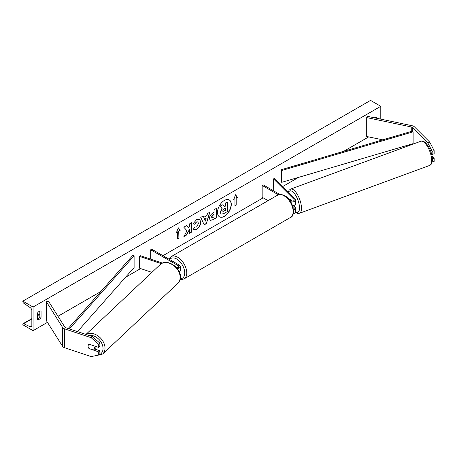 <?xml version="1.0" encoding="UTF-8"?>
<svg xmlns="http://www.w3.org/2000/svg" width="457" height="457" viewBox="0 0 457 457"><rect width="100%" height="100%" fill="white"/><g stroke="black" fill="none" stroke-linecap="round" stroke-linejoin="round"><path stroke-width="0.69" d="M431.528 153.855A3.616 1.4 -110.2 0 0 431.528 153.815L432.145 154.432L434.15 153.763L434.15 150.65L432.145 151.318L432.145 154.432M432.145 151.318L427.809 142.887L412.46 127.537A2.314 1.337 0 0 0 412.088 127.263A2.314 1.337 0 0 0 411.249 126.949L366.703 117.592L366.703 136.483L382.698 139.848M427.809 142.887L429.809 142.218L414.465 126.869A4.627 2.673 0 0 0 413.728 126.315A4.627 2.673 0 0 0 412.037 125.698L367.497 116.335L366.703 117.592M409.392 145.457L407.952 145.155M432.151 162.029L434.15 161.361L434.15 158.248L432.048 156.145M432.368 158.842L434.15 158.248M429.809 142.218L434.15 150.65M89.166 348.725A3.616 2.559 45 0 1 88.07 346.115A3.616 2.559 45 0 1 88.647 344.601A3.616 2.559 45 0 1 89.166 344.235L98.718 347.423L98.718 344.31L99.877 343.15L92.36 336.558L65.774 327.692A2.314 1.337 180 0 1 65.3 327.48A2.314 1.337 180 0 1 64.757 326.995L48.545 301.277L46.374 301.734L46.374 320.625L62.586 346.343A4.627 2.673 180 0 0 63.66 347.32A4.627 2.673 180 0 0 64.62 347.743L91.206 356.609L98.718 355.02L98.718 351.907L89.264 348.634M99.877 343.15L99.877 346.263L98.718 347.423M98.718 355.02L99.877 353.867L99.877 350.753L94.548 348.977M92.36 336.558L91.206 337.712L64.62 328.851A4.627 2.673 180 0 1 63.66 328.429A4.627 2.673 180 0 1 62.586 327.452L46.374 301.734M99.877 350.753L98.718 351.907M91.206 337.712L98.718 344.31M151.924 272.355L139.648 268.259L139.648 256.451L161.338 263.683M176.522 267.693A2.022 1.171 180 0 0 178.893 266.545A2.022 1.171 180 0 0 178.299 265.717L150.684 249.773L151.707 249.185L179.321 265.129A3.473 2.005 180 0 1 180.338 266.545A3.473 2.005 180 0 1 177.213 268.539M180.338 266.545L180.338 270.207A3.473 2.005 180 0 1 179.138 271.721M162.469 263.095L140.373 255.731L139.648 256.451M180.338 277.725L180.338 278.353A3.473 2.005 180 0 1 180.178 278.947M150.684 249.773L150.684 259.165M180.212 275.228A3.473 2.005 0 0 0 180.338 274.691A3.473 2.005 0 0 0 179.864 273.68M292.069 201.109L290.109 199.149A3.616 1.474 -108.4 0 0 289.961 199.229M290.669 201.737A3.473 2.005 0 0 0 295.696 199.943A3.473 2.005 0 0 0 295.233 198.938L274.748 178.453L273.492 178.87L273.726 190.917M293.525 209.946A3.473 2.005 180 0 0 295.696 208.089A3.473 2.005 180 0 0 295.233 207.09L293.674 205.53M292.549 205.599A3.473 2.005 0 0 0 295.696 203.605L295.696 199.943M289.481 200.012L290.795 200.766A2.022 1.171 0 0 0 293 201.023A2.022 1.171 0 0 0 294.251 199.943A2.022 1.171 0 0 0 293.977 199.355L273.492 178.87M292.794 206.324L293.977 207.507A2.022 1.171 180 0 1 294.251 208.089A2.022 1.171 180 0 1 293.423 209.032M293.228 213.67A3.473 2.005 0 0 0 295.696 211.751L295.696 208.089M279.878 194.465L263.181 184.828L262.158 185.416L262.158 197.224L268.105 200.657M262.158 185.416L278.404 194.796M293.937 205.433A3.616 1.4 -110.2 0 0 294.028 205.41L295.033 205.039A3.616 1.4 -110.2 0 0 295.559 204.159M290.035 199.183L289.944 199.212A3.616 1.4 -110.2 0 0 289.51 200.029M294.028 205.41A3.616 1.4 -110.2 0 0 294.119 205.364L292.657 205.901A3.616 1.4 -110.2 0 0 292.914 205.564M289.944 199.212L291.817 201.086M219.423 216.784A9.757 5.633 120 0 0 224.198 216.247A9.757 5.633 120 0 0 230.545 207.741A9.757 5.633 120 0 0 229.174 199.892M224.404 216.361A9.757 5.633 120 0 0 230.774 207.764A9.757 5.633 120 0 0 229.277 199.949A9.757 5.633 120 0 0 224.404 200.429A9.757 5.633 120 0 0 218.029 209.026A9.757 5.633 120 0 0 219.526 216.847A9.757 5.633 120 0 0 224.404 216.361M33.075 307.047L33.075 330.668L22.85 324.761L22.85 324.264A1.302 0.754 60 0 1 23.118 323.67A1.302 0.754 60 0 1 23.684 323.687L30.271 326.795A2.456 1.417 -120 0 0 31.339 326.829A2.456 1.417 -120 0 0 31.847 325.704L31.847 310.589A2.456 1.417 -120 0 0 30.271 307.681L23.684 303.18A1.302 0.754 60 0 1 22.85 301.637L22.85 301.146L33.075 307.047L380.79 106.298L380.79 119.128M33.075 330.668L47.465 322.362M57.999 316.273L100.86 291.532M125.481 277.319L140.613 268.579M162.96 255.68L263.181 197.818M282.786 186.496L298.615 177.362M343.687 151.336L368.69 136.9M194.745 227.009L196.533 227.083L198.487 223.462L197.852 221.896L196.533 222.039L194.688 224.25L192.98 223.833L196.607 219.606L199.612 219.28L200.823 222.085C200.629 225.215 199.189 227.683 196.51 229.488L193.505 229.888L193.043 229.523L194.916 227.14M209.437 218.515L209.437 218.492C209.592 216.15 210.763 214.339 212.956 213.059L214.076 212.408L214.076 209.712L216.344 208.398L216.344 217.846L212.836 219.874L210.186 220.343L209.437 218.515M186.987 230.734L183.891 236.583L186.582 235.029L189.398 229.574L189.398 233.407L191.666 232.099L191.666 222.65L189.398 223.959L189.398 226.404L188.564 227.946L186.507 225.627L183.788 227.198L186.987 230.734M376.494 118.226L376.494 117.518A3.616 2.085 120 0 0 376.459 117.495A3.616 2.085 120 0 0 374.654 117.678A3.616 2.085 120 0 0 374.454 117.797M41.056 311.183L41.056 317.324A3.616 2.085 -60 0 1 37.405 319.466A3.616 2.085 -60 0 1 37.371 319.449L37.371 313.308A3.616 2.085 -60 0 1 39.211 311.343A3.616 2.085 -60 0 1 41.021 311.16A3.616 2.085 -60 0 1 41.056 311.183L40.987 311.143M236.183 198.052L237.412 197.344L235.566 194.728L233.727 199.469L234.955 198.761L234.955 205.844L236.183 205.136L236.183 198.052L236.183 205.136M176.459 232.533L178.299 227.792L180.138 230.408L178.91 231.116L178.91 238.2L177.682 238.908L177.682 231.825L176.459 232.533M203.765 217.338L206.935 215.51L207.507 213.499L209.849 212.151L206.387 223.604L204.216 224.861L200.754 217.401L203.171 216.007L203.765 217.338L203.051 216.075M375.266 117.969L375.266 117.409M39.828 311.074L39.828 316.615A3.616 2.085 -60 0 1 37.371 318.849M22.85 301.146L370.564 100.391L380.79 106.298M39.828 316.615L41.056 317.324M220.982 214.025L220.24 212.202L221.925 208.323L219.971 206.153L222.799 204.753L224.45 206.667L225.444 206.096L225.444 203.228L227.717 201.914L227.717 211.38L223.839 213.619L221.148 214.122L220.445 212.322L222.131 208.438L220.171 206.267M222.799 204.753L219.971 206.153M224.313 206.513L225.238 205.976L225.238 203.108L227.717 201.914M235.978 205.022L234.955 205.61M233.847 199.166L234.955 198.761M235.978 197.932L237.412 197.344M237.206 197.224L235.526 194.836M178.253 227.9L180.138 230.408M179.932 230.288L178.91 231.116M178.704 230.996L178.91 238.2M177.682 238.674L178.704 238.086M176.573 232.23L177.682 231.825M186.445 225.661L188.564 227.946M189.398 233.167L191.666 232.099M191.46 231.979L191.46 222.77M184.074 236.246L186.376 234.915L189.398 229.574M216.138 208.518L216.344 217.846M216.138 217.732L212.631 219.754L210.089 220.28M214.076 214.459L213.002 215.081L211.705 217.058L211.979 217.778L214.076 216.955L213.87 214.344L212.796 214.961L211.5 216.938L211.888 217.703M199.509 219.223L200.617 221.965C200.423 225.095 198.984 227.563 196.31 229.368L193.408 229.825M197.75 221.845L196.333 221.919L194.688 224.25M194.482 224.13L193.008 223.77M209.557 212.316L206.387 223.604M206.181 223.484L204.13 224.673M206.238 217.938L204.21 218.874L205.319 221.137L206.238 217.938L204.41 218.989L205.319 221.137M222.725 210.843L222.97 211.482L225.444 210.42L225.444 208.146L223.947 209.015L222.725 210.843M222.879 211.408L225.444 210.42M225.238 210.306L225.238 208.266M89.035 348.56L93.382 350.005A3.616 2.628 -133.3 0 0 93.736 349.742L95.61 347.977A3.616 2.628 -133.3 0 0 96.256 346.6M93.736 349.742A3.616 2.628 -133.3 0 0 94.388 348.154A3.616 2.628 -133.3 0 0 93.485 345.675M88.721 344.532A3.616 2.628 -133.3 0 0 88.127 346.069M412.46 127.537L412.46 131.079L281.049 169.787L281.049 181.595L281.706 182.337L281.706 170.53L281.049 169.787M412.46 131.079L413.117 131.827L413.117 143.635L281.706 182.337M413.117 131.827L281.706 170.53M68.196 328.497L132.816 255.366L134.107 255.749L134.107 267.556L77.507 331.605M69.447 328.92L134.107 255.749M412.46 143.829L412.46 144.326M411.249 126.949L411.249 131.439M411.249 144.184L411.249 144.772M64.62 328.851L64.62 347.743M62.586 327.452L62.586 346.343M178.299 265.717L178.299 267.368M293.977 199.355L293.977 200.526M293.977 207.507L293.977 208.672M290.481 217.463A12.87 7.432 -120 0 0 292.451 207.152A12.87 7.432 -120 0 0 284.043 195.807A12.87 7.432 -120 0 0 277.605 195.173L171.249 256.577A12.87 7.432 60 0 1 177.682 257.217A12.87 7.432 60 0 1 186.09 268.556A12.87 7.432 60 0 1 184.12 278.873L290.481 217.463C296.102 216.03 293.417 199.903 284.768 195.739C281.432 194.202 279.044 194.014 277.605 195.173M180.269 278.747A11.425 6.598 -120 0 0 184.525 270.715A11.425 6.598 -120 0 0 176.659 258.988A11.425 6.598 -120 0 0 169.696 259.57M431.648 159.79A12.87 4.981 -110.2 0 0 427.575 146.686A12.87 4.981 -110.2 0 0 420.777 141.27C425.176 138.991 432.282 150.764 432.373 159.013C432.431 162.538 431.522 164.68 429.654 165.44A12.87 4.981 -110.2 0 0 431.648 159.79M420.777 141.27L290.595 189.101A12.87 4.981 69.8 0 1 297.398 194.516A12.87 4.981 69.8 0 1 301.471 207.621A12.87 4.981 69.8 0 1 299.478 213.27L429.654 165.44M295.656 212.042A11.425 4.421 -110.2 0 0 299.501 207.358A11.425 4.421 -110.2 0 0 294.822 194.099A11.425 4.421 -110.2 0 0 288.573 192.283M30.271 326.795L31.841 325.887M23.684 323.687L31.847 318.975M37.371 315.787L39.828 314.37M88.778 335.364A11.425 8.312 46.7 0 1 103.031 348.64A11.425 8.312 46.7 0 1 98.729 355.009M98.666 355.032A11.425 8.312 46.7 0 1 96.975 355.392M94.468 355.917L102.676 354.038A12.87 9.363 -133.3 0 0 105.007 348.377A12.87 9.363 -133.3 0 0 98.312 336.146A12.87 9.363 -133.3 0 0 86.099 334.467M85.956 334.421L160.196 264.569A12.87 9.363 46.7 0 1 172.729 264.911A12.87 9.363 46.7 0 1 180.161 277.662A12.87 9.363 46.7 0 1 177.836 283.317L102.676 354.038M180.338 274.691L180.338 276.348M180.058 279.49L181.412 279.598L184.12 278.873M168.953 259.142L171.249 256.577M290.595 189.101L289.155 190.152L288.241 191.951M295.508 212.396L297.701 213.408L299.478 213.27M39.828 314.022L37.371 315.439M31.847 318.632L23.118 323.67M160.196 264.569C166.639 257.902 181.069 267.488 180.355 277.273C180.292 279.73 179.452 281.746 177.836 283.317"/></g></svg>

